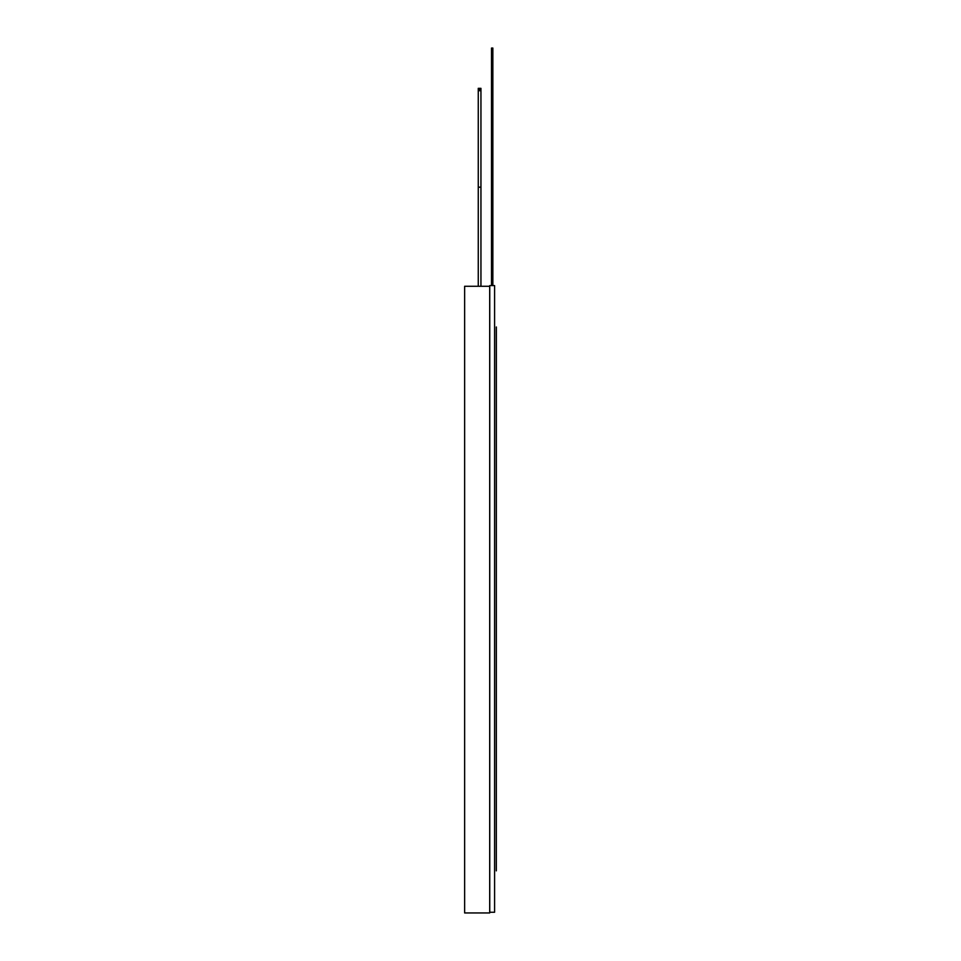 <?xml version="1.0" encoding="UTF-8"?>
<svg xmlns="http://www.w3.org/2000/svg" width="961" height="961" viewBox="0 0 961 961"><rect width="100%" height="100%" fill="white"/><g stroke="black" fill="none" stroke-linecap="round" stroke-linejoin="round"><path stroke-width="1.44" d="M464.631 912.95L464.631 286.27L489.702 286.27L489.702 912.95L464.631 912.95M478.266 286.27L478.266 88.328L480.944 88.328L480.944 286.27M480.944 187.215L478.266 187.215M480.944 187.143L478.266 187.143M480.944 90.706L478.266 90.706M480.944 90.526L478.266 90.526M480.944 90.358L478.266 90.358M480.944 90.202L478.266 90.202M480.944 90.058L478.266 90.058M480.944 89.914L478.266 89.914M480.944 89.793L478.266 89.793M480.944 89.685L478.266 89.685M480.944 89.589L478.266 89.589M480.944 89.517L478.266 89.517M480.944 89.457L478.266 89.409M496.332 326.992L496.332 870.858L496.369 326.992M494.591 912.265L489.75 912.265L489.75 285.585L494.591 285.585L494.591 912.265M491.503 285.585L491.503 48.05L492.849 48.05L492.849 113.686L491.503 113.686L492.849 113.686L492.849 285.585M492.849 48.579L491.503 48.579M492.849 118.443L491.503 118.443M492.849 116.858L491.503 116.858M492.849 115.8L491.503 115.8M492.849 115.272L491.503 115.272M480.944 89.385L478.266 89.385M480.944 89.325L478.266 89.325M480.944 89.241L478.266 89.241M480.944 89.121L478.266 89.121M480.944 89.001L478.266 89.001M480.944 88.868L478.266 88.868M480.944 88.736L478.266 88.736M480.944 88.604L478.266 88.604M480.944 88.496L478.266 88.496M480.944 88.412L478.266 88.412M480.944 88.352L478.266 88.352"/></g></svg>

